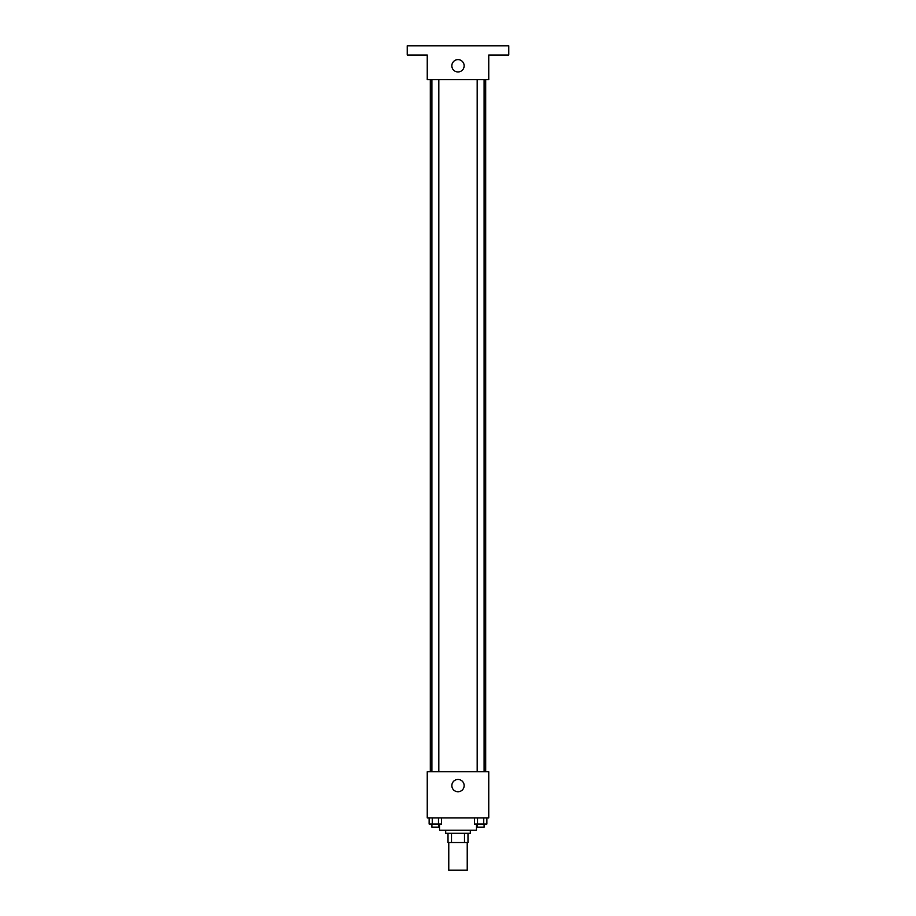 <?xml version="1.0" encoding="UTF-8"?>
<svg xmlns="http://www.w3.org/2000/svg" width="916" height="916" viewBox="0 0 916 916"><rect width="100%" height="100%" fill="white"/><g stroke="black" fill="none" stroke-linecap="round" stroke-linejoin="round"><path stroke-width="1.37" d="M448.771 842.514L448.771 870.2L467.229 870.2L467.229 842.514M464.469 833.285L464.469 842.514L448.004 842.514L448.004 833.285M464.469 842.514L467.996 842.514L467.996 833.285L467.996 842.514M470.309 830.205L470.309 833.285L445.691 833.285L445.691 830.205M451.531 833.285L451.531 842.514M439.543 824.057L439.543 830.205L476.457 830.205L476.457 824.057M488.766 817.908L427.234 817.908L427.234 771.764L488.766 771.764L488.766 817.908M464.149 785.607A6.149 6.149 0 0 1 454.92 790.932A6.149 6.149 0 0 1 454.92 780.283A6.149 6.149 0 0 1 464.149 785.607M485.686 79.635L485.686 771.764M477.179 771.764L477.179 79.635M438.821 79.635L438.821 771.764M488.766 79.635L427.234 79.635L427.234 55.029L407.242 55.029L407.242 45.8L508.758 45.8L508.758 55.029L488.766 55.029L488.766 79.635M464.149 65.792A6.149 6.149 0 0 1 454.92 71.127A6.149 6.149 0 0 1 454.92 60.467A6.149 6.149 0 0 1 464.149 65.792M486.854 817.908L486.854 824.057L474.419 824.057L474.419 817.908M483.751 817.908L483.751 824.057M477.534 817.908L477.534 824.057M484.095 824.057L484.095 827.137L477.179 827.137L477.179 824.057M441.581 817.908L441.581 824.057L429.146 824.057L429.146 817.908M438.466 817.908L438.466 824.057M432.249 817.908L432.249 824.057M438.821 824.057L438.821 827.137L431.905 827.137L431.905 824.057M430.314 79.635L430.314 771.764M484.095 771.764L484.095 79.635M431.905 79.635L431.905 771.764"/></g></svg>

